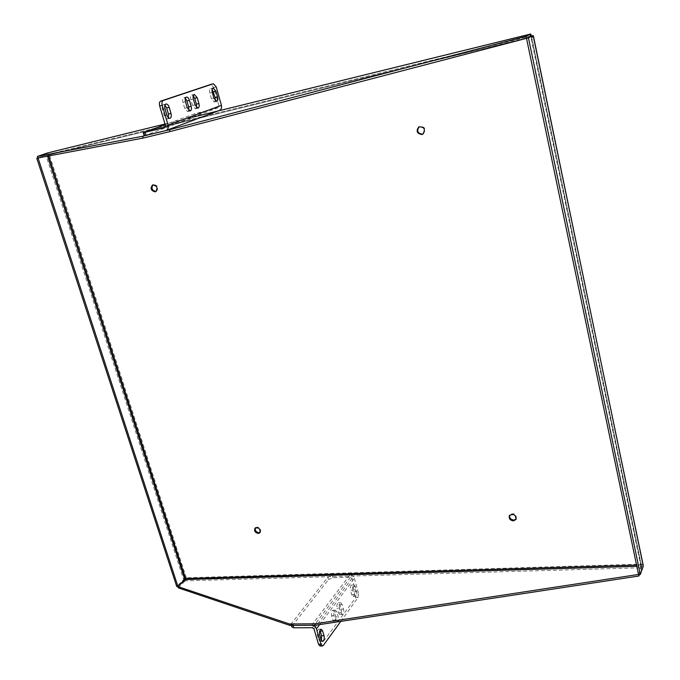 <?xml version="1.0" encoding="UTF-8"?>
<svg xmlns="http://www.w3.org/2000/svg" width="680" height="680" viewBox="0 0 680 680"><rect width="100%" height="100%" fill="white"/><g stroke="black" fill="none" stroke-linecap="round" stroke-linejoin="round"><path stroke-width="0.51" stroke-dasharray="3.4 2.55" d="M144.203 135.737L195.356 116.637L218.96 110.594L165.571 130.67M195.356 116.637L194.54 113.798L218.272 107.695L218.977 105.978L213.8 87.593L211.021 84.371M194.54 113.798L165.172 124.602M188.751 110.432L187.706 111.605L184.696 108.341L182.971 102.382C182.385 99.858 182.699 98.303 183.897 97.716L185.385 98.26M196.529 107.602L195.5 108.791L192.55 105.553L190.859 99.662C190.281 97.163 190.587 95.625 191.76 95.047L193.239 95.608M215.262 100.776L214.268 102.017L211.454 98.838L209.831 93.1C209.279 90.669 209.559 89.182 210.672 88.629L212.143 89.25M168.504 117.793L167.424 118.923C166.124 119.017 165.07 117.904 164.262 115.592L162.46 109.48C161.849 106.879 162.189 105.272 163.464 104.66L164.959 105.145M319.651 624.588L354.356 578.289C353.558 576.207 352.078 575.093 349.902 574.948L332.223 575.458L327.887 577.252L291.474 623.492L291.414 625.421M291.474 623.492L292.188 625.88L291.865 626.917M292.188 625.88L328.542 579.521L327.887 577.252M320.034 645.991L355.7 597.644L356.142 592.909L352.045 578.357L350.548 577.235L332.868 577.728L328.542 579.521M354.356 578.289L358.453 592.858L356.142 592.909M340.774 621.375L358.02 597.601L358.453 592.858M339.49 608.175C338.971 605.166 339.413 603.364 340.816 602.769L342.21 604.512L343.527 609.11C344.046 612.119 343.596 613.921 342.193 614.524L340.816 612.799L339.49 608.175L337.127 608.217C336.608 605.208 337.05 603.406 338.453 602.803L339.847 604.545L341.164 609.144C341.683 612.153 341.241 613.955 339.83 614.558L338.453 612.833L337.127 608.217M336.642 622.005L335.333 620.279L333.982 615.63C333.464 612.578 333.914 610.742 335.35 610.138L336.753 611.881L338.087 616.522C338.598 619.131 338.266 620.933 337.084 621.937M352.801 590.189C352.3 587.274 352.707 585.531 354.025 584.953L355.385 586.687L356.66 591.2C357.161 594.108 356.753 595.85 355.427 596.437L354.084 594.719L352.801 590.189L350.472 590.24C349.971 587.333 350.387 585.59 351.704 585.012L353.073 586.746L354.339 591.251C354.841 594.159 354.433 595.901 353.107 596.479L351.755 594.762L350.472 590.24M335.716 616.548C336.234 619.599 335.775 621.427 334.339 622.03L332.945 620.304L331.602 615.655C331.075 612.604 331.534 610.776 332.971 610.173L334.373 611.915L335.716 616.548L338.087 616.522M321.368 640.313L320.118 641.393L318.69 639.659L317.297 634.908C316.752 631.754 317.245 629.858 318.775 629.229L319.957 630.292M643.093 564.723L640.942 564.119L640.381 565.199L640.976 567.766L641.759 567.962L639.429 574.498M529.966 34.17L531.377 36.797L530.867 37.06L531.607 37.468L531.241 36.006L530.434 36.167L530.017 34.17M48.705 155.941L47.804 154.581L45.628 155.15L47.217 155.924L49.41 154.887L530.867 37.06L640.619 564.986L643.127 565.377M530.867 37.06L530.349 36.184L47.711 154.606L47.2 153.043M48.467 155.227L47.914 155.831L46.112 155.822L183.405 578.977L183.421 579.777L176.749 586.56M156.052 191.454L156.502 191.301C158.967 187.501 157.939 185.266 153.417 184.603L153 184.832M423.13 133.926L423.445 133.764C426.368 128.903 425.043 126.497 419.475 126.54L419.177 126.735M260.125 532.389L260.508 532.075C261.179 528.13 259.565 526.583 255.689 527.442L255.391 527.841M516.163 519.044L516.426 518.67C516.256 513.893 514.063 512.61 509.856 514.828L509.66 515.236M638.52 574.456L641.435 566.406L636.82 566.321M638.537 574.515L641.359 565.428L531.573 36.907L533.494 36.439M46.359 153.272L46.869 154.844L37.953 157.981L46.869 154.844L47.558 156.162M643.212 566.355L641.435 566.406L641.759 567.962M178.313 587.885L185.036 581.017L184.62 579.742L183.421 579.777M185.036 581.017L185.802 580.822L186.278 577.804L183.405 578.977L184.603 578.935M185.385 579.538L185.802 580.822L640.976 567.766L640.942 564.119L186.278 577.804L185.564 578.527M37.919 157.862L45.628 155.15M186.278 577.804L49.41 154.887L47.353 153M49.41 154.887L531.377 36.797L533.664 36.737M200.345 115.175L199.537 112.344M213.8 87.593L216.248 86.963M143.922 132.413L144.831 135.439M165.504 125.732L218.977 105.978M164.908 127.517L218.152 107.729M187.221 107.703L184.696 108.341M182.971 102.382L185.495 101.745M195.058 104.916L192.55 105.553M190.859 99.662L193.367 99.025M213.911 98.218L211.454 98.838M209.831 93.1L212.296 92.472M166.829 114.945L164.262 115.592M162.46 109.48L165.036 108.825M311.686 625.269L349.902 574.948M332.223 575.458L332.868 577.728M320.918 645.413L323.34 645.422M352.045 578.357L313.99 628.898M350.548 577.235L312.4 627.691M358.02 597.601L355.7 597.644M342.21 604.512L339.847 604.545M341.164 609.144L343.527 609.11M340.816 612.799L338.453 612.833M336.753 611.881L334.373 611.915M331.602 615.655L333.982 615.63M335.333 620.279L332.945 620.304M317.297 634.908L319.727 634.908M321.122 639.659L318.69 639.659M355.385 586.687L353.073 586.746M354.339 591.251L356.66 591.2M354.084 594.719L351.755 594.762M640.619 564.986L636.565 565.106M531.377 36.797L640.942 564.119M165.01 124.041L192.508 117.266M218.272 107.695L164.79 127.568M187.706 111.605L190.221 110.976M183.897 97.716L186.422 97.07M195.5 108.791L197.999 108.171M191.76 95.047L194.259 94.409M214.268 102.017L216.725 101.405M210.672 88.629L213.12 87.992M167.424 118.923L169.992 118.286M163.464 104.66L166.031 104.006M338.453 602.803L340.816 602.769M339.83 614.558L342.193 614.524M332.971 610.173L335.35 610.138M334.339 622.03L336.719 622.013M318.775 629.229L321.113 629.212M320.118 641.393L322.541 641.393M351.704 585.012L354.025 584.953M353.107 596.479L355.427 596.437M531.683 37.255L641.308 565.02M47.804 154.581L530.349 36.184M153.417 184.603L152.558 184.977M156.502 191.301L155.652 191.683M419.475 126.54L418.854 126.896M423.445 133.764L422.824 134.121M255.689 527.442L255.008 528.156M260.508 532.075L259.837 532.797M509.856 514.828L509.396 515.61M516.426 518.67L515.976 519.461M165.002 124.032L217.923 111.001M529.899 34.272L530.077 36.389M47.217 155.924L47.914 155.831M640.381 565.199L640.925 564.204M640.254 565.921L640.789 567.417M533.46 36.933L531.607 37.468"/><path stroke-width="1.02" d="M218.96 110.594L219.317 110.474C221.229 109.54 221.926 107.831 221.425 105.374L168.079 125.103C168.657 127.746 167.952 129.566 165.954 130.56L144.203 135.754L143.293 132.719L165.172 124.602M211.021 84.371L213.418 83.742L216.248 86.963L221.425 105.374M210.962 84.379L160.59 101.175C159.383 101.855 159.078 103.453 159.672 105.978L165.504 125.732L164.79 127.568L143.293 132.719M168.079 125.103L162.248 105.315L159.672 105.978M213.418 83.742L163.166 100.513C161.959 101.192 161.653 102.791 162.248 105.315M191.156 106.301C191.743 108.834 191.429 110.398 190.221 110.976L187.221 107.703L185.495 101.745C184.909 99.212 185.224 97.656 186.422 97.07C187.663 96.993 188.674 98.09 189.448 100.377L191.156 106.301L188.649 106.939L188.751 110.432M198.908 103.547C199.487 106.054 199.18 107.593 197.999 108.171L195.058 104.916L193.367 99.025C192.788 96.517 193.086 94.979 194.259 94.409L197.234 97.682L198.908 103.547L196.418 104.176L196.529 107.602M217.566 96.925C218.119 99.356 217.838 100.853 216.725 101.405L213.911 98.218L212.296 92.472C211.744 90.041 212.016 88.544 213.12 87.992L215.959 91.205L217.566 96.925L215.118 97.546L215.262 100.776M171.003 113.467C171.615 116.076 171.275 117.682 169.992 118.286C168.691 118.38 167.637 117.266 166.829 114.945L165.036 108.825C164.424 106.224 164.756 104.618 166.031 104.006C167.348 103.912 168.41 105.034 169.218 107.38L171.003 113.467L168.444 114.104L168.504 117.793M185.385 98.26L186.941 101.014L188.649 106.939M193.239 95.608L194.735 98.32L196.418 104.176M212.143 89.25L215.118 97.546M164.959 105.145L166.659 108.026L168.444 114.104M291.168 624.606L293.097 625.404L311.686 625.269C313.981 625.472 315.562 626.679 316.429 628.889L319.651 624.588M291.865 626.917L293.811 627.802L312.4 627.691L313.99 628.898L318.529 644.266L320.96 644.266L316.429 628.889M320.96 644.266L322.371 646L323.34 645.422L340.774 621.375M337.084 621.937L336.642 622.005M319.727 634.908C319.183 631.737 319.676 629.841 321.207 629.212L322.635 630.972L324.02 635.707C324.564 638.869 324.071 640.764 322.541 641.393L321.122 639.659L319.727 634.908M318.529 644.266L320.034 645.991M319.957 630.292L321.606 635.707L321.368 640.313M155.15 191.853L155.652 191.683C158.117 187.884 157.089 185.648 152.558 184.977C150.042 188.369 150.909 190.655 155.15 191.853M421.77 134.538L422.824 134.121C425.756 129.26 424.43 126.845 418.854 126.896C415.846 130.959 416.815 133.51 421.77 134.538M258.315 533.46L259.837 532.797C260.5 528.844 258.893 527.298 255.008 528.156C253.921 530.876 255.017 532.644 258.315 533.46M513.468 520.88L515.976 519.461C515.806 514.675 513.612 513.391 509.396 515.61C508.64 518.551 509.991 520.31 513.468 520.88M636.565 565.106L185.564 578.527L185.385 579.538L177.888 586.593L289.519 623.994L314.933 623.789L638.52 574.456M48.705 155.941L185.564 578.527L177.956 586.525L38.046 157.964M153 184.832C151.028 188.343 152.022 190.553 156 191.463L156.052 191.454M419.177 126.735C416.543 130.84 417.613 133.322 422.382 134.172L423.13 133.926M255.391 527.841C254.822 530.51 256.02 532.142 258.986 532.737L260.125 532.389M509.66 515.236C509.312 518.049 510.731 519.664 513.918 520.098L516.163 519.044M165.002 124.032L47.353 153L37.434 156.4L37.953 157.981L143.242 138.048L169.983 131.58L526.549 38.318L531.233 35.998L526.507 38.335L638.537 574.515L640.322 574.472L643.212 566.355L643.093 564.723L533.163 35.53L528.453 37.859L640.322 574.472M639.429 574.498L638.885 576.011L638.571 574.515M638.885 576.011L315.358 625.243L314.933 623.789M315.358 625.243L289.952 625.43L289.519 623.994M289.952 625.43L178.313 587.885L177.888 586.593M526.507 38.335L528.453 37.859M526.549 38.318L526.125 36.286L530.817 34L531.233 35.998L533.163 35.53M530.817 34L217.923 111.001M169.983 131.58L169.439 129.736L526.125 36.286M143.242 138.048L142.698 136.23L169.439 129.736M37.434 156.4L142.698 136.23M37.953 157.972L36.788 158.253L37.919 157.862M177.956 586.525L176.749 586.56L36.788 158.253M146.005 135.43L145.095 132.387M210.894 84.397L213.35 83.767M163.166 100.513L160.59 101.175M189.448 100.377L186.941 101.014M197.234 97.682L194.735 98.32M215.959 91.205L213.503 91.834M169.218 107.38L166.659 108.026M293.097 625.404L293.811 627.802M322.635 630.972L320.212 630.981M321.606 635.707L324.02 635.707M636.82 566.321L185.385 579.538M184.603 578.935L47.558 156.162M47.2 153.043L165.01 124.041M192.508 117.266L530.017 34.17M533.494 36.439L643.127 565.377M219.317 110.474L165.954 130.56M291.414 625.421L291.89 627.002M319.94 645.991L322.371 646"/></g></svg>
